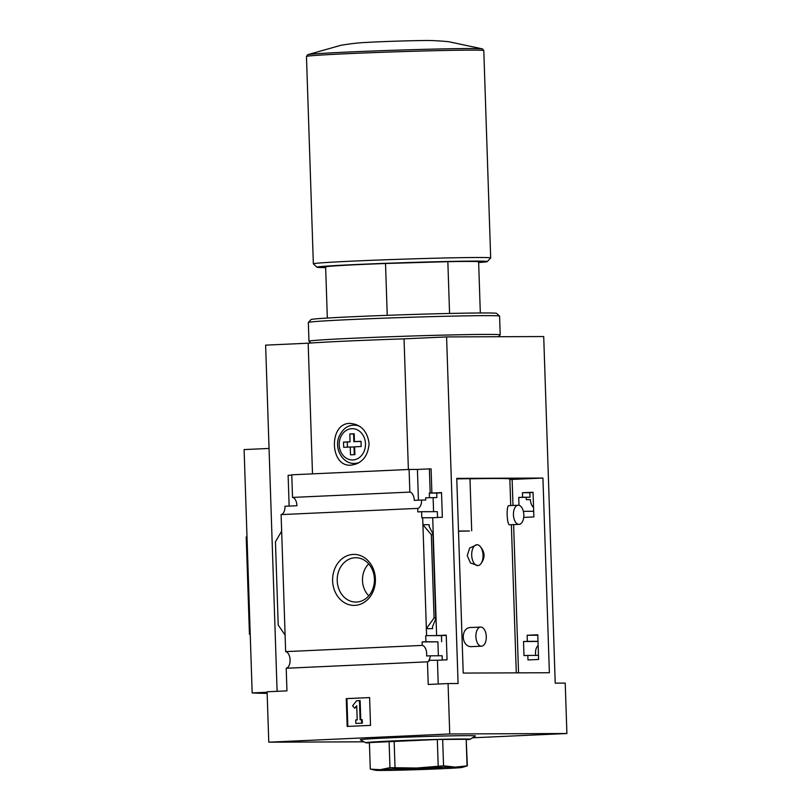 <?xml version="1.0" encoding="UTF-8"?>
<svg xmlns="http://www.w3.org/2000/svg" width="811" height="811" viewBox="0 0 811 811"><rect width="100%" height="100%" fill="white"/><g stroke="black" fill="none" stroke-linecap="round" stroke-linejoin="round"><path stroke-width="1.22" d="M476.898 544.739L469.67 548.023L467.248 555.616L470.451 562.956L477.841 565.591A10.442 5.667 -92.6 0 1 471.708 555.423A10.442 5.667 -92.6 0 1 476.898 544.739A10.442 5.667 -92.6 0 1 479.798 546.016C485.231 552.017 485.434 558.11 480.406 564.294A10.442 5.667 -92.6 0 1 477.841 565.591M518.199 505.233L509.004 505.648C506.023 504.858 506.885 525.842 509.724 524.778L519.06 524.352A9.57 5.19 -92.6 0 1 513.434 514.813A9.57 5.19 -92.6 0 1 518.199 505.233A9.57 5.19 -92.6 0 1 523.825 514.772A9.57 5.19 -92.6 0 1 519.06 524.352M480.659 627.065L471.313 627.491C459.867 626.964 461.043 648.151 472.337 646.6L481.531 646.185A9.57 5.19 -92.6 0 1 475.895 636.645A9.57 5.19 -92.6 0 1 480.659 627.065A9.57 5.19 -92.6 0 1 486.286 636.605A9.57 5.19 -92.6 0 1 481.531 646.185M469.974 478.804A100.544 1.906 -1.9 0 1 509.845 478.997L510.727 505.577M458.509 531.225A100.544 1.906 -1.9 0 1 469.488 530.992L458.509 531.043M538.595 659.465L537.784 634.79L527.15 635.266L527.353 641.349L523.521 641.521L523.987 655.602L527.819 655.43L527.971 659.951L538.595 659.465M438.224 684.008L437.433 660.255L447.064 659.819L446.243 635.135L436.612 635.581L432.709 517.722L421.811 517.803L421.608 511.721L417.817 511.893L417.706 508.385A8.353 4.531 87.4 0 0 421.578 500.052L425.745 500.042L425.663 497.782L436.876 497.579L425.663 497.782M442.269 660.042L442.117 655.754L430.377 655.805A8.353 4.531 87.4 0 1 428.806 660.326L437.433 660.255M538.463 655.389L527.819 655.43M285.097 635.084L278.214 625.058L275.456 541.819L281.65 531.134L285.654 651.628L422.247 645.414A8.353 4.531 87.4 0 1 426.586 655.977L430.377 655.805M537.997 641.46L523.521 641.521M538.139 645.526A8.353 4.531 87.4 0 0 535.736 655.4M438.366 655.775L437.899 641.846L422.136 641.907L425.927 641.734L425.724 635.652L436.612 635.581M422.247 645.414L422.136 641.907M537.997 641.308L527.353 641.349M437.899 641.846L425.927 641.734M537.794 635.226L527.15 635.266M441.65 641.673L441.458 635.591L425.724 635.652M537.784 635.023L533.739 635.206L537.794 635.185M441.458 635.591L446.253 635.378M523.713 517.398L533.871 516.931L533.05 492.257L522.426 492.733L522.578 497.255L518.736 497.427L518.999 505.314M432.709 517.722L442.34 517.286L441.519 492.601L431.888 493.047L431.087 468.88L429.384 468.89L430.185 493.047L431.888 493.047M533.06 492.49L529.015 492.672L530.718 492.662L529.836 492.703L529.988 497.224L522.578 497.255M529.988 497.224L518.736 497.427M529.836 492.703L522.426 492.733M436.876 497.579L436.724 493.058L429.313 493.088L429.455 497.609M436.724 493.058L441.529 492.845M430.185 493.047L429.313 493.088M533.679 511.285L523.359 511.325M437.534 517.509L437.342 511.66L421.608 511.721M526.197 497.396L526.268 499.657L530.424 499.637A8.353 4.531 87.4 0 0 533.557 507.382M433.581 511.67L433.125 497.751M422.693 517.763L426.596 635.611M431.32 534.743L433.226 534.408L429.171 526.501L429.151 524.697L422.916 524.717L431.32 534.743L434.078 617.972L426.373 628.667L432.608 628.637L432.496 626.721L436.004 618.306L434.078 617.972M353.17 554.42A25.496 21.41 -90.2 0 0 335.906 593.48A25.496 21.41 -90.2 0 0 372.959 591.797A25.496 21.41 -90.2 0 0 353.17 554.42M281.65 531.134L281.103 514.6L417.706 508.385M566.899 733.519L565.226 683.105L555.211 683.146L543.715 336.545L446.587 336.92L458.083 683.521L448.067 683.561L449.74 733.965L566.899 733.519L472.448 737.807M277.109 691.327L265.623 345.141L308.17 343.205A106.109 2.007 -1.9 0 1 404.04 338.856L446.587 336.92M404.04 338.856L408.379 469.498M421.578 500.052L414.289 500.387A8.353 4.531 87.4 0 0 409.849 492.095L292.518 497.427A8.353 4.531 -92.6 0 1 296.958 505.719L284.985 506.267A8.353 4.531 -92.6 0 1 281.103 514.6M418.435 500.205L417.422 469.437L429.384 468.89M285.654 651.628A8.353 4.531 -92.6 0 1 290.085 659.921A8.353 4.531 -92.6 0 1 286.202 668.254L427.468 661.837A8.353 4.531 87.4 0 0 429.688 660.286M427.468 661.837L428.218 684.464L448.067 683.561M480.325 312.975L478.622 261.821A76.538 1.45 178.1 0 0 447.844 261.679L449.568 313.462M354.194 433.784L354.448 441.6L361.017 441.306L361.189 446.516L354.62 446.82L354.883 454.636L350.504 454.839L350.24 447.013L343.682 447.317L343.509 442.096L350.068 441.802L349.815 433.976L354.194 433.784M308.17 343.205L312.499 473.857M369.096 443.516C367.373 431.219 361.138 424.528 350.382 423.443C328.84 422.247 329.286 466.558 350.545 465.19C361.807 463.811 367.991 456.593 369.096 443.516M289.142 506.074L288.118 475.307L291.778 475.145M292.518 497.427L291.767 474.8L409.099 469.468L409.849 492.095M417.422 469.437L409.099 469.468M267.154 693.375A226.137 4.288 -1.9 0 1 252.17 692.929L244.101 449.578L269.049 448.453M252.17 692.929L267.123 692.249M364.088 741.822L268.776 742.187L267.103 691.783L286.952 690.881L286.202 668.254M369.603 697.572L346.256 698.626L347.179 726.443L370.526 725.379L369.603 697.572M268.776 742.187L449.74 733.965M456.755 478.389L542.924 478.054L549.382 672.735L463.213 673.069L456.755 478.389M369.41 742.957A52.188 0.993 -1.9 0 1 365.812 742.744L360.297 739.794A57.611 1.095 -1.9 0 1 417.797 736.763A57.611 1.095 -1.9 0 1 475.388 735.982L470.066 739.287A52.188 0.993 -1.9 0 1 466.487 739.733M347.838 726.413L346.915 698.626L346.256 698.626M346.915 698.626L369.603 697.592M355.847 723.432L362.345 723.169L362.233 719.692L360.114 719.762L359.476 700.643L356.556 700.775L352.592 705.874L354.742 708.236L356.718 705.692L357.195 719.894L355.735 719.955L355.847 723.432L361.686 723.169L361.574 719.692M359.476 700.643L360.135 700.633L360.773 719.732M356.749 706.503L354.742 708.236M362.345 723.169L361.686 723.169M250.224 634.273A282.664 5.363 -1.9 0 1 249.443 634.263L250.224 634.222M247 536.882L246.22 536.923L249.443 634.263M307.693 54.692A87.558 1.663 178.1 0 1 347.524 52.066A87.558 1.663 178.1 0 1 482.464 48.893L448.524 41.685C438.275 40.722 429.779 40.337 423.048 40.55A34.792 0.659 178.1 0 0 375.858 41.949A34.792 0.659 178.1 0 0 366.43 42.425C359.689 42.669 351.244 43.601 341.086 45.244L307.693 54.692L306.467 56.466L313.35 263.828A88.713 1.683 178.1 0 0 313.37 263.859L316.959 267.214A85.236 1.612 178.1 0 0 325.657 267.61M478.652 262.541A85.236 1.612 178.1 0 0 487.299 261.568L490.665 257.979A88.713 1.683 178.1 0 0 490.675 257.949A88.713 1.683 178.1 0 0 444.357 257.999A88.713 1.683 178.1 0 0 353.829 261.071A88.713 1.683 178.1 0 0 313.35 263.828M487.299 261.568A85.236 1.612 178.1 0 0 443.516 261.578A85.236 1.612 178.1 0 0 355.836 264.538A85.236 1.612 178.1 0 0 316.959 267.214M447.844 261.679L385.519 263.494A76.538 1.45 178.1 0 0 325.637 266.9L327.33 318.054M385.519 263.494L387.242 315.327M355.634 424.335A20.873 17.528 -90.2 0 0 353.758 425.177M353.91 463.436A20.873 17.528 -90.2 0 0 355.765 464.247M361.027 441.458L354.448 441.6M354.275 454.667L354.022 447.003L350.24 447.013M347.453 447.145L347.28 442.086L343.509 442.096M347.28 442.086L350.068 441.802M353.849 441.782L353.596 433.966L349.815 433.976M353.596 433.966L354.194 433.936M365.812 742.744A52.188 0.993 -1.9 0 1 417.908 739.987A52.188 0.993 -1.9 0 1 470.066 739.287M370.282 769.031L369.4 742.582L437.311 739.49L466.173 739.277L467.359 765.827L455.346 767.135L443.556 765.817L416.651 768.037L389.959 767.652L380.166 769.7L370.586 769.132M442.674 739.368L443.556 765.817M437.311 739.49L438.193 765.949M394.136 740.97L395.018 767.419M389.087 741.193L389.959 767.652M466.173 739.277L467.055 765.726M462.219 767.409A43.49 0.821 178.1 0 0 455.346 767.135A43.49 0.821 178.1 0 0 416.651 768.037A43.49 0.821 178.1 0 0 380.166 769.7A43.49 0.821 178.1 0 0 375.513 770.288A43.49 0.821 178.1 0 0 382.376 770.45A43.49 0.821 178.1 0 0 421.081 769.538A43.49 0.821 178.1 0 0 457.566 767.885A43.49 0.821 178.1 0 0 462.219 767.409L467.359 765.827M406.433 768.838L395.991 769.538L402.55 769.639L441.731 768.027L406.433 768.838M368.681 563.888A20.782 17.447 -90.2 0 0 368.802 595.791M355.086 557.745A22.171 18.612 -90.2 0 0 337.224 580.889A22.171 18.612 -90.2 0 0 356.799 602.036A22.171 18.612 -90.2 0 0 374.429 579.824A22.171 18.612 -90.2 0 0 356.637 557.745A22.171 18.612 -90.2 0 0 355.086 557.745M542.924 478.054L509.866 479.524M456.775 478.895L469.974 478.652L471.698 530.799M479.798 546.016A10.442 5.667 -92.6 0 1 483.042 555.14A10.442 5.667 -92.6 0 1 480.406 564.294M498.501 336.717L500.174 334.923A95.668 1.815 178.1 0 0 500.194 334.892A95.668 1.815 178.1 0 0 450.237 334.953A95.668 1.815 178.1 0 0 352.613 338.268A95.668 1.815 178.1 0 0 308.961 341.238A95.668 1.815 178.1 0 0 308.971 341.269L310.846 343.012M500.194 334.892L499.576 316.118A95.668 1.815 178.1 0 0 499.556 316.087A95.668 1.815 178.1 0 0 448.807 316.199A95.668 1.815 178.1 0 0 351.984 319.493A95.668 1.815 178.1 0 0 308.352 322.423A95.668 1.815 178.1 0 0 308.332 322.464L308.961 341.238M499.556 316.087L496.677 313.401A92.89 1.764 178.1 0 0 447.419 313.512A92.89 1.764 178.1 0 0 353.403 316.706A92.89 1.764 178.1 0 0 311.039 319.554L308.352 322.423M429.151 524.697L429.222 526.592M432.537 626.629L432.608 628.637M365.477 443.708A15.652 13.148 -90.2 0 0 345.334 431.057A15.652 13.148 -90.2 0 0 346.226 458.154A15.652 13.148 -90.2 0 0 365.477 443.708M432.952 534.733L435.72 617.962M482.464 48.893L483.802 50.576A88.713 1.683 178.1 0 0 437.474 50.637A88.713 1.683 178.1 0 0 346.946 53.708A88.713 1.683 178.1 0 0 306.467 56.466M359.516 426.241A19.129 16.068 -90.2 0 0 354.164 425.167C347.412 425.126 342.262 429.222 338.704 437.453C334.345 449.182 342.8 463.902 354.316 463.436A19.129 16.068 -90.2 0 0 359.476 462.402M512.126 479.443L512.988 505.466M513.627 524.595L518.543 672.856M511.366 524.697L516.283 672.866M433.226 534.408L436.004 618.306M483.802 50.576L490.675 257.949M357.6 425.157L354.164 425.167M357.692 463.426L354.316 463.436M375.513 770.288L370.485 769.122"/></g></svg>
